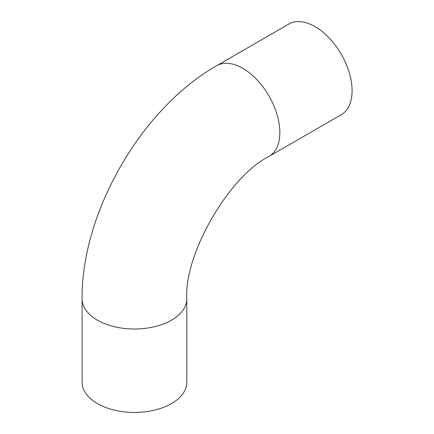 <?xml version="1.0" encoding="UTF-8"?>
<svg xmlns="http://www.w3.org/2000/svg" width="434" height="434" viewBox="0 0 434 434"><rect width="100%" height="100%" fill="white"/><g stroke="black" fill="none" stroke-linecap="round" stroke-linejoin="round"><path stroke-width="0.65" d="M82.086 382.213A52.362 30.234 0 0 0 97.422 403.593A52.362 30.234 0 0 0 154.488 410.146A52.362 30.234 0 0 0 186.815 382.213L186.815 298.793A52.362 30.234 180 0 1 154.488 326.721A52.362 30.234 180 0 1 97.422 320.167A52.362 30.234 180 0 1 82.086 298.793L82.086 382.213M216.637 65.746A52.362 30.234 -120 0 1 242.818 68.339A52.362 30.234 -120 0 1 277.028 114.478A52.362 30.234 -120 0 1 268.999 156.441L341.243 114.728A52.362 30.234 -120 0 0 349.272 72.771A52.362 30.234 -120 0 0 315.062 26.626A52.362 30.234 -120 0 0 288.881 24.033L216.637 65.746C141.5 108.31 81.38 212.438 82.086 298.793M268.999 156.441C229.125 176.106 183.907 254.427 186.815 298.793"/></g></svg>
